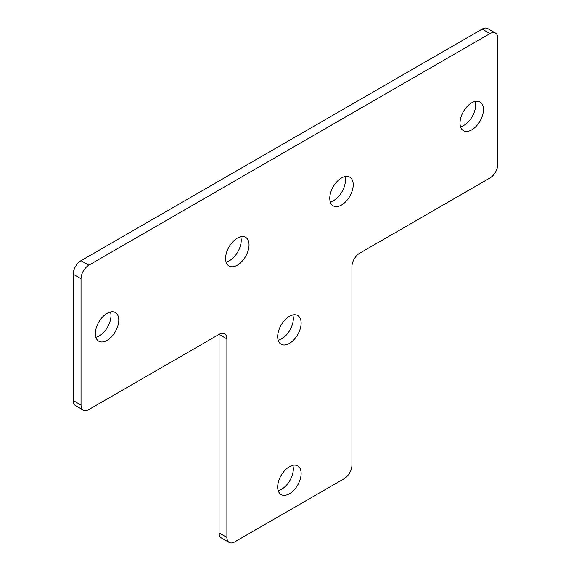 <?xml version="1.0" encoding="UTF-8"?>
<svg xmlns="http://www.w3.org/2000/svg" width="571" height="571" viewBox="0 0 571 571"><rect width="100%" height="100%" fill="white"/><g stroke="black" fill="none" stroke-linecap="round" stroke-linejoin="round"><path stroke-width="0.86" d="M497.784 38.121L497.784 164.441A11.049 6.381 -60 0 1 489.968 177.974L359.737 253.167A11.049 6.381 120 0 0 351.922 266.7L351.922 465.208A11.049 6.381 120 0 1 344.106 478.741L234.71 541.9A11.049 6.381 120 0 1 229.185 542.45A11.049 6.381 120 0 1 226.894 537.39L226.894 338.889A11.049 6.381 120 0 0 224.603 333.828A11.049 6.381 120 0 0 219.078 334.37L88.848 409.564A11.049 6.381 120 0 1 83.316 410.114A11.049 6.381 120 0 1 81.032 405.053L81.032 278.734A11.049 6.381 120 0 1 88.848 265.194L489.968 33.61A11.049 6.381 120 0 1 495.492 33.061A11.049 6.381 120 0 1 497.784 38.121M83.316 410.114L75.508 405.603A11.049 6.381 120 0 1 73.216 400.542L73.216 274.216A11.049 6.381 120 0 1 81.032 260.683L482.152 29.1L489.968 33.61M229.185 542.45L221.37 537.939A11.049 6.381 120 0 1 219.078 532.879L219.078 334.37L226.894 338.889M495.492 33.061L487.684 28.55A11.049 6.381 120 0 0 482.152 29.1M289.404 466.714A16.573 9.571 120 0 0 278.577 481.317A16.573 9.571 120 0 0 281.118 494.6A16.573 9.571 120 0 0 289.404 493.779A16.573 9.571 120 0 0 300.239 479.176A16.573 9.571 120 0 0 297.698 465.893A16.573 9.571 120 0 0 289.404 466.714M289.404 316.327A16.573 9.571 120 0 0 278.577 330.937A16.573 9.571 120 0 0 281.118 344.22A16.573 9.571 120 0 0 289.404 343.399A16.573 9.571 120 0 0 300.239 328.789A16.573 9.571 120 0 0 297.698 315.506A16.573 9.571 120 0 0 289.404 316.327M107.077 313.322A16.573 9.571 120 0 0 96.249 327.925A16.573 9.571 120 0 0 98.79 341.208A16.573 9.571 120 0 0 107.077 340.387A16.573 9.571 120 0 0 117.904 325.784A16.573 9.571 120 0 0 115.363 312.501A16.573 9.571 120 0 0 107.077 313.322M237.315 238.128A16.573 9.571 120 0 0 226.487 252.739A16.573 9.571 120 0 0 229.028 266.015A16.573 9.571 120 0 0 237.315 265.194A16.573 9.571 120 0 0 248.142 250.59A16.573 9.571 120 0 0 245.601 237.308A16.573 9.571 120 0 0 237.315 238.128M341.501 177.974A16.573 9.571 120 0 0 330.673 192.584A16.573 9.571 120 0 0 333.214 205.867A16.573 9.571 120 0 0 341.501 205.046A16.573 9.571 120 0 0 352.328 190.436A16.573 9.571 120 0 0 349.787 177.153A16.573 9.571 120 0 0 341.501 177.974M471.739 102.787A16.573 9.571 120 0 0 460.904 117.39A16.573 9.571 120 0 0 463.445 130.673A16.573 9.571 120 0 0 471.739 129.853A16.573 9.571 120 0 0 482.566 115.249A16.573 9.571 120 0 0 480.025 101.966A16.573 9.571 120 0 0 471.739 102.787M278.191 490.653A16.573 9.571 120 0 0 281.596 489.268A16.573 9.571 120 0 0 292.809 465.329M278.191 340.266A16.573 9.571 120 0 0 281.596 338.889A16.573 9.571 120 0 0 292.809 314.949M95.864 337.261A16.573 9.571 120 0 0 99.261 335.876A16.573 9.571 120 0 0 110.481 311.937M226.095 262.068A16.573 9.571 120 0 0 229.499 260.683A16.573 9.571 120 0 0 240.712 236.744M330.288 201.913A16.573 9.571 120 0 0 333.685 200.535A16.573 9.571 120 0 0 344.905 176.596M460.519 126.726A16.573 9.571 120 0 0 463.923 125.342A16.573 9.571 120 0 0 475.136 101.402M81.032 260.683L88.848 265.194M73.216 400.542L81.032 405.053M73.216 274.216L81.032 278.734M219.078 532.879L226.894 537.39"/></g></svg>
